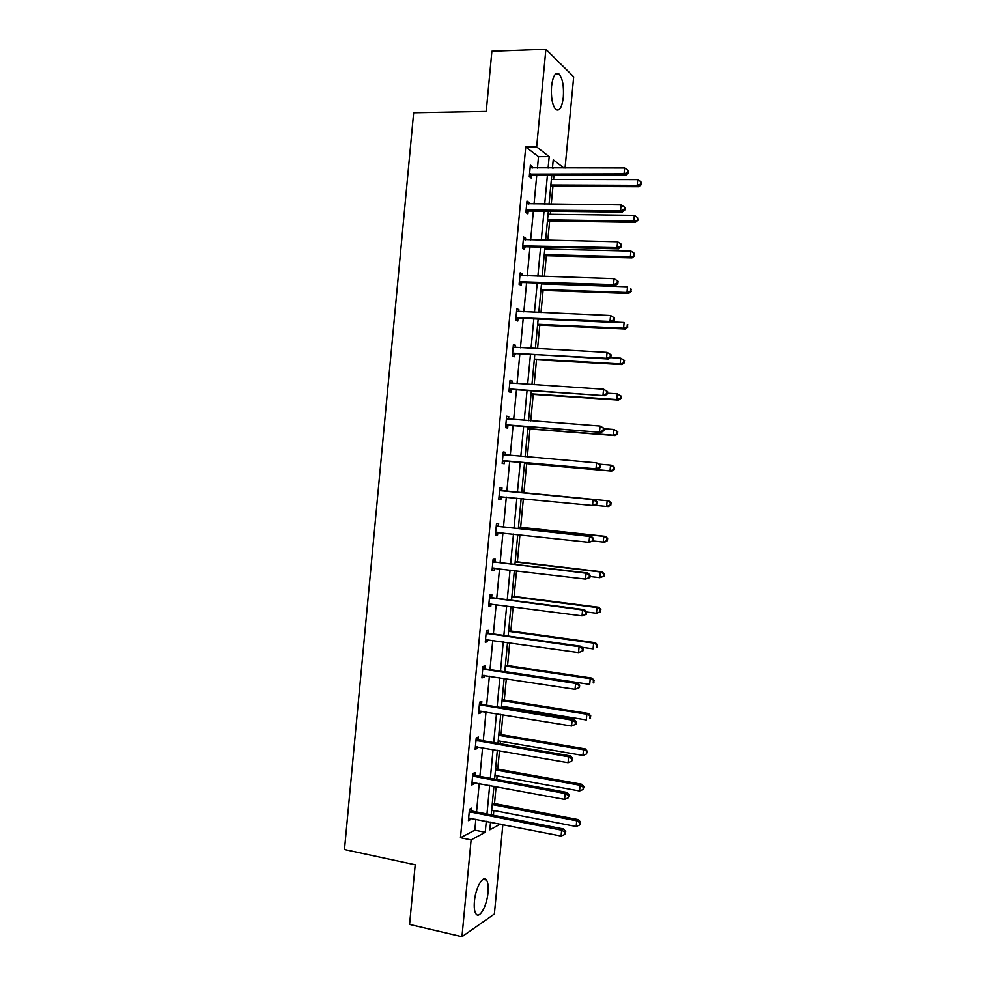 <?xml version="1.0" encoding="UTF-8"?>
<svg xmlns="http://www.w3.org/2000/svg" width="986" height="986" viewBox="0 0 986 986"><rect width="100%" height="100%" fill="white"/><g stroke="black" fill="none" stroke-linecap="round" stroke-linejoin="round"><path stroke-width="1.48" d="M474.426 901.389C475.523 887.733 483.128 874.496 486.48 880.017C488.008 882.384 488.526 886.55 488.021 892.515C486.973 905.851 479.43 919.445 475.955 913.849C474.426 911.495 473.921 907.342 474.426 901.389M551.544 86.324C552.973 75.675 555.562 71.633 559.284 74.221C562.649 78.794 563.992 86.448 563.326 97.207C561.909 107.831 559.321 111.849 555.562 109.273C552.234 104.775 550.891 97.133 551.544 86.324M502.86 824.542L494.38 913.997L461.966 936.7L409.584 924.412L415.205 864.784L344.484 849.538L413.652 112.761L486.221 111.43L491.891 51.272L545.887 49.3L573.692 76.797L565.052 168.014M493.394 815.262L493.85 810.517M494.504 803.553L496.106 786.618M496.784 779.507L497.129 775.883M497.77 769.068L499.508 750.679M500.173 743.727L500.407 741.225M501.036 734.558L502.909 714.739M503.563 707.948L503.686 706.555M504.302 700.048L506.323 678.775M507.568 665.525L509.725 642.798M510.847 630.978L513.127 606.809M514.113 596.431L516.541 570.795M517.391 561.86L519.955 534.782M520.657 527.288L523.356 498.743M523.936 492.692L526.684 463.63M527.325 456.925L529.963 429.021M530.739 420.862L533.241 394.388M534.153 384.786L536.52 359.754M537.567 348.687L539.798 325.097M540.981 312.587L543.089 290.426M543.693 283.968L543.767 283.192M544.408 276.462L546.367 255.744M546.996 249.138L547.168 247.227M547.822 240.337L549.646 221.061M550.287 214.282L550.582 211.25M551.248 204.188L552.936 186.354M553.59 179.415L553.984 175.261M474.858 775.156L475.092 772.605L472.861 773.554L471.776 784.992L474.019 783.993L474.155 782.527M481.575 704.078L481.821 701.527L479.603 702.192L478.518 713.63L480.737 712.915L480.909 711.116M488.304 632.938L488.538 630.387L486.357 630.769L485.272 642.219L487.466 641.787L487.663 639.655M495.034 561.749L495.268 559.185L493.111 559.284L492.026 570.746L494.196 570.598L494.43 568.133M501.763 490.498L502.01 487.947L499.877 487.762L498.793 499.224L500.925 499.36L501.171 496.808M506.619 416.474L508.751 416.634L506.644 416.166L505.559 427.641L507.667 428.072L507.913 425.508M508.751 416.634L508.505 419.198L506.459 418.113M513.361 345.174L515.493 345.285L513.423 344.521L512.338 356.008L514.421 356.722L514.655 354.159M515.493 345.285L515.284 347.516M520.103 273.8L522.247 273.861L520.201 272.826L519.104 284.325L521.163 285.311L521.409 282.748M522.247 273.861L522.075 275.772M526.857 202.376L529.014 202.401L526.98 201.07L525.895 212.569L527.929 213.851L528.163 211.287M529.014 202.401L528.866 203.966M528.262 210.338L528.2 210.967M537.444 168.039L538.516 156.675L525.748 146.988L460.462 837.743L474.821 830.187L475.856 819.206M476.534 811.971L479.233 783.476M479.899 776.389L482.61 747.721M483.276 740.806L485.999 711.954M486.64 705.2L489.376 676.174M490.005 669.58L492.766 640.382M493.382 633.949L496.155 604.578M496.747 598.305L499.545 568.749M500.124 562.649L502.934 532.921M503.489 526.98L506.323 497.067M506.866 491.287L509.7 461.312M510.255 455.458L513.077 425.607M513.657 419.58L516.454 389.877M517.046 383.69L519.844 354.147M520.435 347.787L523.221 318.392M523.837 311.859L526.598 282.625M527.239 275.932L529.987 246.845M530.641 239.98L533.377 211.053M534.042 204.016L536.754 175.249M530.234 166.646L532.391 166.646L530.369 165.18L529.285 176.679L531.306 178.109L531.553 175.545M532.391 166.646L532.255 168.051M531.651 174.497L531.577 175.2M523.48 238.094L525.624 238.144L523.591 236.96L522.506 248.46L524.552 249.594L524.786 247.03M525.624 238.144L525.464 239.869M516.726 309.493L518.87 309.579L516.812 308.68L515.715 320.167L517.798 321.029L518.032 318.466M518.87 309.579L518.673 311.65M509.984 380.83L512.128 380.966L510.033 380.349L508.949 391.836L511.044 392.403L511.29 389.84M512.128 380.966L511.894 383.357M503.242 452.118L505.374 452.303L503.267 451.97L502.182 463.445L504.302 463.728L504.536 461.165M505.374 452.303L505.14 454.854M498.398 526.13L498.645 523.578L496.5 523.529L495.416 534.991L497.56 534.991L497.807 532.44M491.669 597.343L491.903 594.792L489.734 595.039L488.649 606.489L490.831 606.205L491.04 603.9M484.939 668.508L485.174 665.957L482.98 666.487L481.895 677.924L484.101 677.357L484.286 675.398M478.21 739.623L478.456 737.072L476.226 737.885L475.153 749.311L477.372 748.46L477.532 746.833M471.493 810.677L471.739 808.126L469.484 809.223L468.412 820.648L470.655 819.514L470.778 818.207M461.966 936.7L471.111 839.924L485.248 832.283L486.283 821.276M460.462 837.743L471.111 839.924M525.748 146.988L536.655 146.902L545.887 49.3M490.547 822.114L489.808 829.818L500.444 824.074M563.881 168.014L553.245 159.769L552.456 168.027M551.778 175.261L549.042 204.164M548.364 211.226L545.615 240.288M544.962 247.178L542.201 276.4M541.56 283.13L538.787 312.488M538.159 319.045L535.361 348.576M534.757 354.96L531.947 384.639M531.368 390.863L528.545 420.689M527.966 426.741L525.131 456.74M524.577 462.619L521.717 492.729M521.175 498.534L518.328 528.57M517.761 534.548L514.938 564.399M514.359 570.537L511.549 600.227M510.945 606.513L508.16 636.032M507.543 642.49L504.77 671.811M504.142 678.442L501.381 707.591M500.74 714.382L497.992 743.358M497.338 750.309L494.615 779.1M493.937 786.212L491.225 814.843M548.105 168.027L549.19 156.626L536.655 146.902M486.973 814.005L489.685 785.423M490.35 778.311L493.074 749.557M493.727 742.618L496.476 713.679M497.117 706.9L499.865 677.789M500.494 671.17L503.267 641.874M503.871 635.428L506.668 605.959M507.26 599.673L510.07 570.019M510.649 563.893L513.472 534.067M514.026 528.114L516.874 498.115M517.416 492.31L520.263 462.237M520.818 456.37L523.652 426.42M524.232 420.369L527.042 390.579M527.633 384.367L530.443 354.726M531.047 348.341L533.833 318.86M534.449 312.315L537.234 282.982M537.863 276.265L540.624 247.092M541.277 240.202L544.025 211.177M544.691 204.127L547.427 175.261M553.479 168.027L552.53 167.3M538.516 156.675L549.19 156.626M474.821 830.187L485.248 832.283M498.805 499.15L500.925 499.36M495.428 534.757L497.56 534.991M492.063 570.352L494.196 570.598M488.711 605.922L490.831 606.205M485.346 641.479L487.466 641.787M481.981 677.037L484.101 677.357M478.629 712.57L480.737 712.915M475.264 748.091L477.372 748.46M471.912 783.599L474.019 783.993M468.547 819.095L470.655 819.514M530.678 173.807L532.686 175.237L625.716 175.335L624.027 173.869L529.531 174.103M627.663 172.538L628.341 173.129L628.563 170.763L627.885 170.171L627.663 172.538L624.027 173.869L624.594 167.94L530.135 167.743M532.686 175.237L529.309 176.469M625.716 175.335L628.341 173.129M627.885 170.171L624.594 167.94M550.718 186.342L638.743 186.724L637.166 185.343L637.708 179.612L551.384 179.415M550.854 184.998L637.166 185.343L640.678 184.049L641.307 184.604L640.888 181.757L640.678 184.049M637.708 179.612L640.888 181.757M641.307 184.604L638.743 186.724M527.276 209.71L529.309 211.004L622.228 212.101L620.527 210.77L526.142 210.006M624.163 209.439L624.828 209.969L625.062 207.602L624.385 207.072L624.163 209.439L620.527 210.77L621.081 204.866L526.734 203.646M529.309 211.004L525.932 212.187M622.228 212.101L624.828 209.969M624.385 207.072L621.081 204.866M523.886 245.6L525.932 246.759L618.727 248.842L617.014 247.671L522.74 245.884M620.65 246.315L621.328 246.796L621.562 244.429L620.872 243.961L620.65 246.315L617.014 247.671L617.581 241.767L523.344 239.524M525.932 246.759L522.555 247.905M618.727 248.842L621.328 246.796M620.872 243.961L617.581 241.767M547.44 221.024L635.354 222.318L633.764 221.074L634.306 215.355L548.08 214.258M547.55 219.841L633.764 221.074L637.905 220.272L637.498 217.487L637.276 219.779M634.306 215.355L637.498 217.487M637.905 220.272L635.354 222.318M544.161 255.694L631.977 257.901L630.362 256.804L630.904 251.073L544.79 249.088M544.26 254.659L630.362 256.804L634.516 255.929L634.097 253.192L633.875 255.485M630.904 251.073L634.097 253.192M634.516 255.929L631.977 257.901M520.497 281.478L522.555 282.489L615.239 285.583L613.514 284.56L519.351 281.749M617.15 283.192L613.514 284.56L614.068 278.644L618.062 281.244L617.372 280.825L617.15 283.192L617.828 283.598L618.062 281.244M519.955 275.402L614.068 278.644L617.372 280.825M522.555 282.489L519.178 283.611M615.239 285.583L617.828 283.598M540.883 290.352L628.587 293.471L626.973 292.509L627.515 286.79L541.487 283.894M540.957 289.477L626.973 292.509L631.126 291.573L630.695 288.898L630.485 291.178M630.695 288.898L631.348 289.28M631.126 291.573L628.587 293.471M517.108 317.344L519.166 318.207L611.751 322.299L610.001 321.424L515.961 317.603M613.637 320.043L610.001 321.424L610.568 315.52L614.561 318.034L613.871 317.689L613.637 320.043L614.34 320.401L614.561 318.034M516.565 311.256L610.568 315.52L613.871 317.689M519.166 318.207L515.801 319.291M516.578 311.12L517.527 311.588M611.751 322.299L614.34 320.401M537.604 324.998L625.21 329.016L623.571 328.202L624.113 322.484L612.207 321.954M537.666 324.271L623.571 328.202L627.737 327.192L627.306 324.579L627.084 326.859M627.306 324.579L627.959 324.912M627.737 327.192L625.21 329.016M513.718 353.198L608.263 359.003L606.501 358.275L512.572 353.444M610.137 356.883L606.501 358.275L607.068 352.372L611.061 354.824L610.359 354.529L610.137 356.883L610.839 357.178L611.061 354.824M513.176 347.097L607.068 352.372L610.359 354.529M515.801 353.925L512.437 354.972M513.201 346.801L514.519 347.466M608.263 359.003L610.839 357.178M534.326 359.631L621.833 364.561L620.182 363.883L620.724 358.165L610.248 357.598M534.375 359.064L620.182 363.883L624.348 362.799L623.916 360.247L623.694 362.528M623.916 360.247L620.724 358.165L624.569 360.519M624.348 362.799L621.833 364.561M510.329 389.039L604.775 395.694L509.183 389.26M606.636 393.71L603.001 395.115L603.568 389.224L607.561 391.59L606.858 391.356L606.636 393.71L607.339 393.944L607.561 391.59M509.787 382.925L603.568 389.224L606.858 391.356M512.424 389.618L509.059 390.629M509.836 382.457L511.524 383.332M604.775 395.694L607.339 393.944M531.047 394.24L618.444 400.082L616.792 399.552L617.335 393.833L607.413 393.192M531.084 393.833L616.792 399.552L620.958 398.406L621.18 396.125L620.514 395.904L620.305 398.184M620.514 395.904L617.335 393.833L621.18 396.125M620.958 398.406L618.444 400.082M506.94 424.855L601.287 432.361L505.806 425.077M603.136 430.525L599.5 431.942L600.067 426.051L604.073 428.343L603.358 428.17L603.136 430.525L603.851 430.697L604.073 428.343M506.397 418.742L600.067 426.051L603.358 428.17M509.047 425.299L505.695 426.272M601.287 432.361L603.851 430.697M527.769 428.848L615.067 435.59L613.391 435.208L613.933 429.489L604.036 428.737M527.793 428.59L613.391 435.208L617.581 433.988L617.791 431.708L617.125 431.548L616.916 433.828M617.125 431.548L613.933 429.489L617.791 431.708M617.581 433.988L615.067 435.59M503.55 460.672L597.799 469.028L502.416 460.869M599.636 467.327L596 468.757L596.567 462.853L600.585 465.084L599.87 464.961L599.636 467.327L600.351 467.438L600.585 465.084M503.02 454.534L596.567 462.853L599.87 464.961M505.67 460.967L502.318 461.904M503.094 453.745L505.51 455.051M597.799 469.028L600.351 467.438M524.49 463.445L611.69 471.098L610.001 470.84L610.544 465.133L599.55 464.184M524.503 463.346L610.001 470.84L614.192 469.558L614.414 467.278L613.736 467.167L613.526 469.459M613.736 467.167L610.544 465.133L612.232 465.404L614.414 467.278M614.192 469.558L611.69 471.098M596.863 504.154L597.085 501.8L596.37 501.751L596.148 504.105L596.863 504.154L594.324 505.67L499.039 496.661M596.148 504.105L592.512 505.547L593.067 499.655L594.878 499.803L502.848 490.905L499.729 489.364M499.631 490.325L593.067 499.655L596.37 501.751M501.825 496.624L498.953 497.523M597.085 501.8L594.878 499.803M608.855 500.888L521.742 492.482L608.855 500.888L611.024 502.835L610.346 502.786L610.137 505.066L610.815 505.115L611.024 502.835M594.915 505.313L606.612 506.471L607.154 500.765L610.346 502.786M610.815 505.115L608.313 506.582L606.612 506.471L610.137 505.066M593.375 540.858L593.597 538.516L592.869 538.516L592.648 540.87L593.375 540.858L589.012 542.337L495.65 532.428M592.648 540.87L589.012 542.337L589.566 536.433L591.39 536.433L499.471 526.549L496.365 524.971M496.254 526.093L589.566 536.433L592.869 538.516M497.992 532.378L495.588 533.13M593.597 538.516L591.39 536.433M593.165 540.981L603.222 542.078L603.777 536.372L605.478 536.372L518.476 527.054M606.957 538.393L606.747 540.673L607.425 540.661L607.647 538.381L603.777 536.372L518.451 527.239M607.425 540.661L604.948 542.053L603.222 542.078L606.747 540.673M605.478 536.372L607.647 538.381M589.887 577.562L590.109 575.208L589.381 575.269L589.16 577.623L589.887 577.562L585.511 579.102L492.273 568.183M589.16 577.623L585.511 579.102L586.078 573.211L587.915 573.051L496.106 562.168L492.988 560.566M492.877 561.847L586.078 573.211L589.381 575.269M494.22 568.109L492.224 568.712M590.109 575.208L587.915 573.051M589.985 576.502L599.845 577.673L600.388 571.979L602.113 571.831L515.197 561.601M603.58 573.975L603.358 576.255L604.048 576.194L604.258 573.914L600.388 571.979L515.173 561.946M604.048 576.194L599.845 577.673L603.358 576.255M602.113 571.831L604.258 573.914M586.399 614.241L586.621 611.887L585.881 612.01L585.659 614.364L586.399 614.241L582.023 615.856L488.896 603.925M585.659 614.364L582.023 615.856L582.578 609.964L584.439 609.656L492.741 597.787L489.635 596.148M489.487 597.602L582.578 609.964L585.881 612.01M490.461 603.826L488.859 604.295M586.621 611.887L584.439 609.656M586.608 611.986L596.456 613.267L596.998 607.561L598.736 607.277L511.931 596.148M600.191 609.545L599.981 611.825L600.881 609.434L596.998 607.561L511.882 596.641M600.671 611.702L596.456 613.267L599.981 611.825M598.736 607.277L600.881 609.434M582.911 650.896L583.133 648.554L582.393 648.739L582.171 651.093L582.911 650.896L578.535 652.584L485.519 639.655M582.171 651.093L578.535 652.584L579.09 646.705L580.964 646.249L489.364 633.394L486.271 631.718M486.11 633.332L579.09 646.705L582.393 648.739M486.702 639.52L485.494 639.852M583.133 648.554L580.964 646.249M581.925 647.272L593.079 648.837L593.621 643.131L595.371 642.699L508.665 630.683M596.813 645.103L596.592 647.383L597.504 644.93L593.621 643.131L508.603 631.323M597.294 647.21L596.592 647.383M595.371 642.699L597.504 644.93M579.435 687.55L579.657 685.196L578.683 687.797L579.435 687.55L575.035 689.313L482.142 675.373M578.683 687.797L575.035 689.313L575.602 683.421L577.476 682.817L485.999 668.976L482.906 667.263M482.733 669.05L575.602 683.421L578.905 685.455M482.832 675.225L482.142 675.41M579.657 685.196L577.476 682.817M504.795 671.552L589.69 684.395L590.232 678.688L591.994 678.121L505.399 665.193M593.424 680.648L593.215 682.928L594.127 680.426L590.232 678.688L505.325 665.994M593.917 682.694L593.215 682.928M591.994 678.121L594.127 680.426M575.947 724.18L576.169 721.838L575.417 722.146L575.195 724.5L575.947 724.18L571.547 726.016L478.765 711.066M575.195 724.5L571.547 726.016L572.114 720.137L574 719.373L482.647 704.546L479.541 702.808M479.369 704.743L572.114 720.137L575.417 722.146M576.169 721.838L574 719.373M501.517 706.21L586.313 719.94L586.855 714.246L588.63 713.531L502.133 699.703M590.047 716.181L589.825 718.461L590.75 715.898L586.855 714.246L502.034 700.652M590.54 718.178L589.825 718.461M588.63 713.531L590.75 715.898M475.991 740.437L568.626 756.829L568.059 762.708L475.388 746.759M476.189 738.329L479.282 740.104L570.537 755.929L568.626 756.829L571.929 758.826L571.707 761.18L572.693 758.456L571.929 758.826M572.693 758.456L570.537 755.929M568.059 762.708L571.707 761.18M498.238 740.856L582.936 755.461L583.478 749.767L585.265 748.916L498.867 734.188M586.67 751.702L586.448 753.982L587.385 751.357L583.478 749.767L498.756 735.297M586.448 753.982L582.936 755.461M585.265 748.916L587.385 751.357M472.614 776.118L565.138 793.52L564.571 799.387L472.023 782.428M472.836 773.85L475.918 775.662L567.061 792.461L565.138 793.52L568.441 795.492L568.219 797.847L569.205 795.061L568.441 795.492M569.205 795.061L567.061 792.461M564.571 799.387L568.219 797.847M494.96 775.477L579.546 790.982L580.088 785.287L581.9 784.301L495.601 768.673M583.293 787.21L583.071 789.49L584.008 786.816L583.293 787.21L580.088 785.287L495.477 769.93M583.071 789.49L579.546 790.982M581.9 784.301L584.008 786.816M469.25 811.774L561.65 830.187L561.096 836.054L468.646 818.097M469.472 809.346L472.553 811.182L563.585 828.98L561.65 830.187L564.953 832.147L564.731 834.501L565.73 831.654L564.953 832.147M565.73 831.654L563.585 828.98M561.096 836.054L564.731 834.501M491.681 810.098L576.169 826.49L576.711 820.796L578.535 819.662L492.334 803.134M579.916 822.706L579.694 824.974L580.631 822.25L579.916 822.706L576.711 820.796L492.199 804.551M579.694 824.974L576.169 826.49M578.535 819.662L580.631 822.25M529.852 173.967L531.873 175.409M526.462 209.87L528.496 211.164M523.073 245.748L525.119 246.907M519.684 281.626L521.742 282.625M516.294 317.48L518.365 318.342M512.905 353.321L514.988 354.048M510.095 383.073L510.834 383.295M509.515 389.15L511.611 389.729M506.705 418.89L507.864 419.149M506.126 424.966L508.234 425.397M503.316 454.694L505.436 455.014M502.749 460.77L504.869 461.054M499.939 490.486L502.071 490.658M500.715 490.732L502.848 490.905M499.36 496.55L501.492 496.71M496.55 526.265L498.694 526.29M497.326 526.512L499.471 526.549M495.983 532.329L497.56 532.329M493.173 562.02L495.329 561.921M493.949 562.279L496.106 562.168M492.593 568.084L493.518 568.035M489.795 597.775L491.965 597.516M490.572 598.046L492.741 597.787M489.216 603.826L489.832 603.752M486.418 633.505L488.6 633.111M487.183 633.788L489.364 633.394M483.041 669.223L485.235 668.693M483.806 669.519L485.999 668.976M479.664 704.941L481.871 704.263M480.428 705.224L482.647 704.546M476.287 740.622L478.506 739.808M477.064 740.93L479.282 740.104M472.91 776.302L475.153 775.341M473.687 776.623L475.918 775.662M469.546 811.971L471.789 810.874M470.31 812.291L472.553 811.182M486.48 880.017L483.066 879.278M559.284 74.221L555.229 74.332M530.16 173.869L532.169 175.311M526.623 209.808L528.656 211.103M523.11 245.736L525.144 246.894"/></g></svg>
